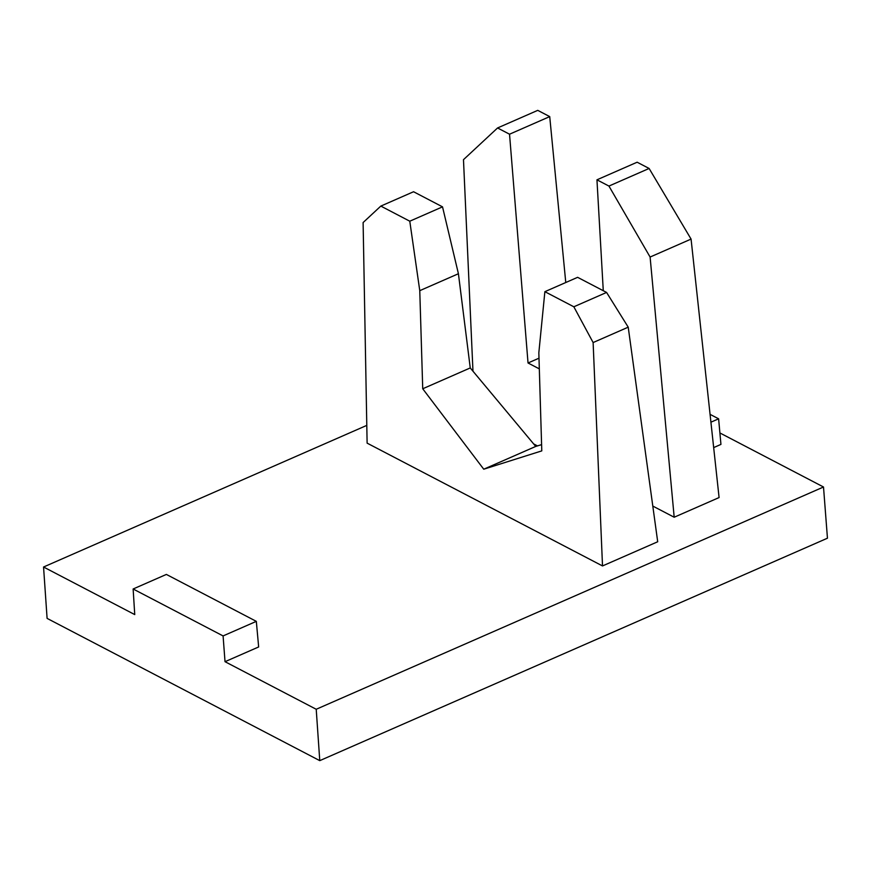 <?xml version="1.0" encoding="UTF-8"?>
<svg xmlns="http://www.w3.org/2000/svg" width="871" height="871" viewBox="0 0 871 871"><rect width="100%" height="100%" fill="white"/><g stroke="black" fill="none" stroke-linecap="round" stroke-linejoin="round"><path stroke-width="1.31" d="M366.789 425.386L43.55 567.01L47.099 618.388L319.766 760.644L827.45 538.202L823.509 486.998L719.903 432.952M319.766 760.644L316.217 709.266L823.509 486.998M43.55 567.01L134.744 614.588L133.132 588.992L223.085 635.928L256.324 621.361L166.372 574.425L133.132 588.992M223.085 635.928L225.023 661.688L316.217 709.266M225.023 661.688L258.654 646.957L256.324 621.361M533.64 443.905L537.461 445.898M652.804 506.073L674.187 517.232L650.104 257.043L608.938 186.067L596.951 179.818L603.276 290.718M596.951 179.818L637.137 162.213L649.113 168.462L691.073 239.09L719.087 497.559L674.187 517.232M713.676 447.596L720.938 444.406L718.619 418.809L710.072 414.356M628.22 327.169L657.703 541.762L602.514 565.943L593.118 342.553L573.837 306.788L606.575 292.438L628.22 327.169L593.118 342.553M380.823 206.089L409.784 221.201L419.768 290.664L458.418 273.734L442.522 206.852L413.562 191.74L380.823 206.089L363.109 222.551L367.116 443.132L602.514 565.943M419.768 290.664L422.729 388.771L483.743 469.208L541.784 450.884L538.833 352.788L544.876 291.676L573.837 306.788M458.418 273.734L470.253 367.943L535.741 446.431L541.599 444.635M544.876 291.676L577.615 277.326L606.575 292.438M442.522 206.852L409.784 221.201M483.743 469.208L535.741 446.431M422.729 388.771L470.253 367.943M539.312 368.869L528.033 362.989L509.535 134.21L497.559 127.961L463.481 159.676L472.975 371.209M565.769 282.52L549.721 116.605L537.745 110.356L497.559 127.961M691.073 239.09L650.104 257.043M649.113 168.462L608.938 186.067M549.721 116.605L509.535 134.21M528.033 362.989L538.997 358.188M710.921 422.185L718.619 418.809"/></g></svg>
